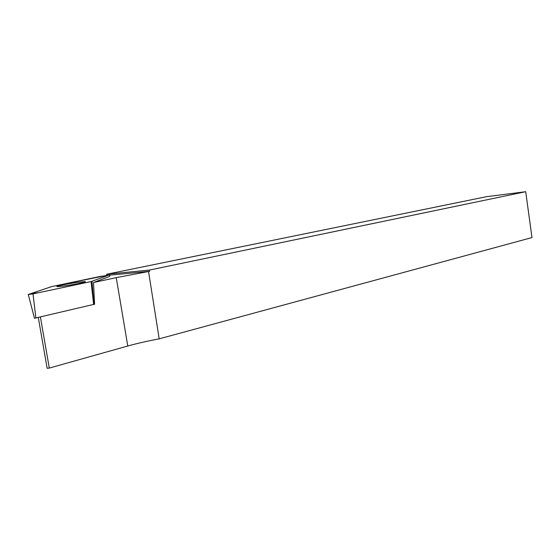 <?xml version="1.0" encoding="UTF-8"?>
<svg xmlns="http://www.w3.org/2000/svg" width="560" height="560" viewBox="0 0 560 560"><rect width="100%" height="100%" fill="white"/><g stroke="black" fill="none" stroke-linecap="round" stroke-linejoin="round"><path stroke-width="0.84" d="M40.425 317.037L49.294 368.074L47.138 368.291L38.304 317.534M49.294 368.074L127.771 346.01L116.249 277.641L93.52 282.499L94.584 304.199L34.433 318.276M109.578 274.82L51.667 286.608L28.161 294.532L33.005 293.902L91.049 281.575L109.578 274.82L109.704 276.402L93.52 282.499M116.249 277.641L149.639 271.306L109.606 275.184M106.778 275.1L106.638 274.26L486.542 196.679L525.7 191.709L149.436 270.067L149.639 271.306M106.638 274.26L149.436 270.067M525.7 191.709L532 237.559L159.187 338.842L148.554 271.537M159.187 338.842C147.406 341.068 136.934 343.455 127.771 346.01M63.231 286.09C74.368 284.683 90.279 281.274 84.091 281.652L78.953 282.184C68.047 283.563 51.954 286.986 58.282 286.601L63.231 286.09M91.049 281.575L107.702 275.513L100.639 276.353L51.667 286.608L30.849 293.608L38.353 292.768L91.049 281.575L93.632 304.584M33.005 293.902L35.889 318.101M92.001 281.337L93.912 304.5M34.482 318.318L28.315 294.637M84.154 282.261L84.091 281.652"/></g></svg>
